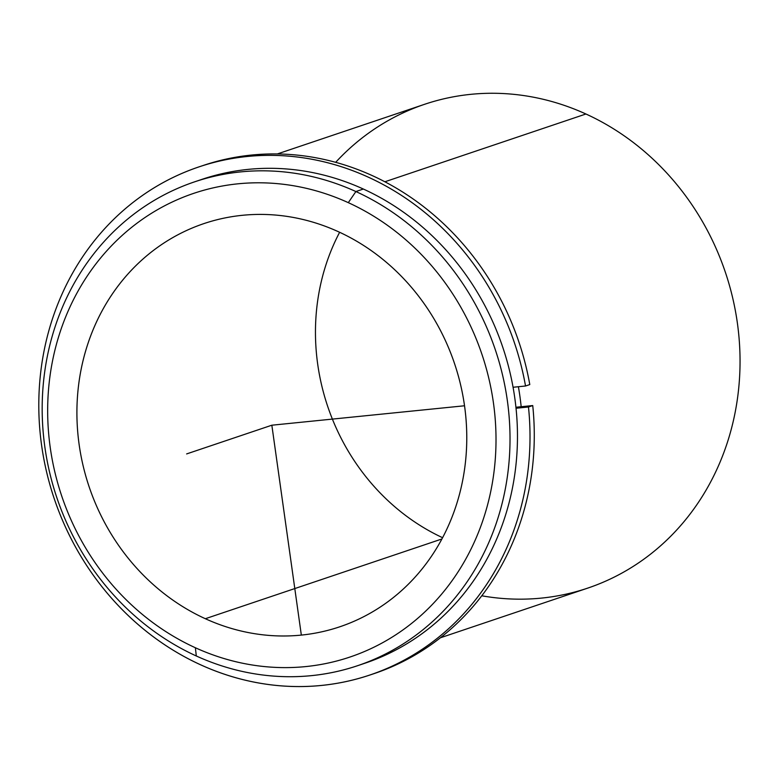 <?xml version="1.0" encoding="UTF-8"?>
<svg xmlns="http://www.w3.org/2000/svg" width="779" height="779" viewBox="0 0 779 779"><rect width="100%" height="100%" fill="white"/><g stroke="black" fill="none" stroke-linecap="round" stroke-linejoin="round"><path stroke-width="1.17" d="M338.329 231.684A212.745 192.812 71.4 0 1 466.777 436.912A212.745 192.812 71.4 0 1 339.8 626.793A212.745 192.812 71.4 0 1 205.344 618.721L441.917 538.971L205.344 618.721A212.745 192.812 71.4 0 1 76.907 413.493A212.745 192.812 71.4 0 1 203.874 223.612A212.745 192.812 71.4 0 1 338.329 231.684A212.745 192.812 -108.6 0 0 88.592 341.63A212.745 192.812 -108.6 0 0 205.344 618.721A212.745 192.812 -108.6 0 0 455.082 508.775A212.745 192.812 -108.6 0 0 338.329 231.684M339.634 232.288A212.745 192.812 -108.6 0 0 442.599 537.705A212.745 192.812 71.4 0 1 339.634 232.288M518.395 386.725A255.288 231.373 71.4 0 1 521.17 406.726A255.288 231.373 -108.6 0 0 518.395 386.725M361.368 664.39A255.288 231.373 -108.6 0 0 517.47 437.457A255.288 231.373 -108.6 0 0 363.345 189.034A255.288 231.373 -108.6 0 0 198.285 180.64M194.546 181.858L201.995 179.345A255.288 231.373 71.4 0 1 363.345 189.034L355.886 191.546A255.288 231.373 -108.6 0 0 194.546 181.858A255.288 231.373 -108.6 0 0 42.173 409.715A255.288 231.373 -108.6 0 0 196.308 655.986A255.288 231.373 -108.6 0 0 357.649 665.685A255.288 231.373 -108.6 0 0 510.021 437.817A255.288 231.373 -108.6 0 0 355.886 191.546L363.345 189.034A255.288 231.373 71.4 0 1 517.47 435.305A255.288 231.373 71.4 0 1 365.108 663.163L357.649 665.685M195.373 647.748A244.655 221.733 71.4 0 1 61.103 329.098A244.655 221.733 71.4 0 1 348.301 202.657A244.655 221.733 71.4 0 1 482.571 521.317A244.655 221.733 71.4 0 1 195.373 647.748L196.308 655.986A255.288 231.373 71.4 0 1 56.205 323.48A255.288 231.373 71.4 0 1 355.886 191.546L348.301 202.657A244.655 221.733 -108.6 0 0 61.103 329.098A244.655 221.733 -108.6 0 0 195.373 647.748A244.655 221.733 -108.6 0 0 482.571 521.317A244.655 221.733 -108.6 0 0 348.301 202.657L355.886 191.546A255.288 231.373 71.4 0 1 495.989 524.063A255.288 231.373 71.4 0 1 196.308 655.986L195.373 647.748M277.305 153.96L424.574 104.308A255.288 231.373 71.4 0 1 585.925 113.997L384.865 181.78L585.925 113.997A255.288 231.373 71.4 0 1 740.05 360.268A255.288 231.373 71.4 0 1 587.687 588.135L440.408 637.777M481.792 595.789A255.288 231.373 -108.6 0 0 734.091 417.525A255.288 231.373 -108.6 0 0 585.925 113.997A255.288 231.373 -108.6 0 0 335.661 162.334M525.533 386.004A268.054 242.941 -108.6 0 0 198.772 166.959A268.054 242.941 -108.6 0 0 54.199 498.579A268.054 242.941 -108.6 0 0 370.035 674.974A268.054 242.941 -108.6 0 0 528.474 406.998L532.739 405.557A268.054 242.941 71.4 0 1 374.3 673.543A268.054 242.941 -108.6 0 0 532.739 405.557L528.474 406.998L516.039 408.254L528.474 406.998A268.054 242.941 71.4 0 1 192.179 660.758A268.054 242.941 71.4 0 1 128.301 206.221A268.054 242.941 71.4 0 1 525.533 386.004L529.788 384.573L525.533 386.004L513.069 387.26L525.533 386.004M203.037 165.528A268.054 242.941 71.4 0 1 529.788 384.573A268.054 242.941 -108.6 0 0 203.027 165.528L198.772 166.959M515.932 407.251L532.739 405.557L515.932 407.251M464.527 405.771L271.842 425.207L301.337 635.099M271.842 425.207L186.639 453.923M370.035 674.974L374.3 673.543"/></g></svg>
